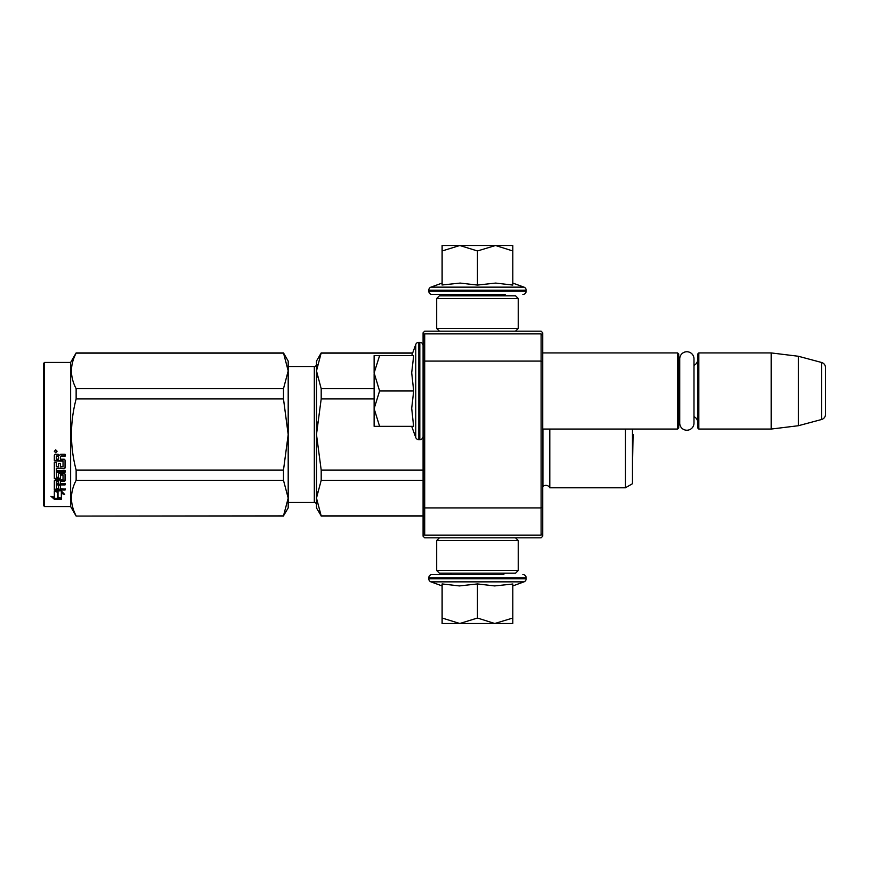 <?xml version="1.0" encoding="UTF-8"?>
<svg xmlns="http://www.w3.org/2000/svg" width="869" height="869" viewBox="0 0 869 869"><rect width="100%" height="100%" fill="white"/><g stroke="black" fill="none" stroke-linecap="round" stroke-linejoin="round"><path stroke-width="1.3" d="M542.734 431.187L542.734 431.947M542.734 332.794L542.734 536.206L541.105 537.835L424.713 537.835L423.084 536.206L423.084 332.794L424.713 331.165L541.105 331.165L542.734 332.794M542.734 350.794L542.734 350.033L542.734 350.794M542.734 361.754L541.105 361.08L541.105 333.881L542.734 335.51M542.734 533.49L541.105 535.119L424.713 535.119L424.713 361.08L541.105 361.08L541.105 507.92L542.734 507.246M423.084 507.246L424.713 507.92L541.105 507.92L541.105 535.119M541.105 333.881L424.713 333.881L423.084 335.51M423.084 361.754L424.713 361.08L424.713 333.881M424.713 535.119L423.084 533.49M542.734 429.058L677.614 429.058L677.614 352.923L542.734 352.923M677.614 429.058L678.7 427.972L678.7 354.009L677.614 352.923M679.732 362.97A6.528 6.528 147.9 0 1 678.7 359.44A6.528 6.528 147.9 0 0 679.732 362.97M679.732 419.01A6.528 6.528 32.2 0 0 678.7 422.53M697.742 359.44A6.528 6.528 -137.8 0 1 693.983 365.349M697.742 422.53A6.528 6.528 -42.2 0 0 693.983 416.631A6.528 6.528 -42.2 0 1 697.742 422.53M698.828 352.923L698.828 429.058L697.742 427.972L697.742 354.009L698.828 352.923L771.161 352.923L798.361 356.257L821.52 362.46L821.52 419.521L798.361 425.723L798.361 356.257M698.828 429.058L771.161 429.058L771.161 352.923M771.161 429.058L798.361 425.723M825.55 367.717A5.442 5.442 -124.1 0 0 821.52 362.46A5.442 5.442 -124.1 0 1 825.55 367.717L825.55 414.263A5.442 5.442 -55.9 0 1 821.52 419.521A5.442 5.442 -55.9 0 0 825.55 414.263L825.55 367.717M411.7 355.638L415.773 344.461L415.773 437.52A3.259 3.259 39.2 0 0 418.836 439.671L419.814 439.671A3.259 3.259 -49.8 0 0 423.084 436.401M423.084 345.58A3.259 3.259 -130.2 0 0 419.814 342.31L419.814 439.671M418.836 439.671L418.836 342.31A3.259 3.259 140.8 0 0 415.773 344.461A3.259 3.259 140.8 0 1 418.836 342.31L419.814 342.31M411.7 426.342L415.773 437.52M413.525 425.517L411.7 408.289L413.687 390.985L411.7 372.79L413.687 355.638L379.59 355.638L374.126 372.942L379.59 390.985L374.126 408.658L374.126 426.342L413.698 426.342M379.601 426.342L374.126 408.658L374.126 373.692M379.59 355.638L374.126 355.638L374.126 372.942M413.687 390.985L379.59 390.985M316.479 361.08L321.193 352.923L316.479 370.911L316.479 361.08L321.193 352.923L412.688 352.923L415.773 344.461M503.488 294.45L504.574 295.536L450.359 295.536L451.445 294.45M450.359 573.192L504.574 573.192M504.574 573.464L503.488 574.55L432.056 574.55L451.445 574.55L450.359 573.464M477.461 623.497L459.799 623.497L477.461 618.033L494.765 623.497L477.461 623.497M432.056 574.55A3.259 3.259 139.8 0 0 428.786 577.809L526.147 577.809A3.259 3.259 -139.8 0 0 522.877 574.55M442.115 585.923L430.937 581.861A3.259 3.259 50.8 0 1 428.786 578.787L428.786 577.809M428.786 578.787L526.147 578.787L526.147 577.809M430.937 581.861L523.996 581.861A3.259 3.259 -50.8 0 0 526.147 578.787M511.874 584.131L494.613 585.923L477.461 583.935L459.419 585.923L442.115 583.935L442.115 618.022L459.799 623.497L442.115 623.497L442.115 618.022M512.819 585.923L523.996 581.861M495.515 623.497L512.819 623.497L512.819 618.033L494.765 623.497M477.461 583.935L477.461 618.033M512.819 583.935L512.819 618.033M512.819 283.077L523.996 287.139L430.937 287.139A3.259 3.259 129.2 0 0 428.786 290.213L428.786 291.191A3.259 3.259 40.2 0 0 432.056 294.45L449.794 294.45M505.139 294.45L432.056 294.45M522.877 294.45A3.259 3.259 -40.2 0 0 526.147 291.191L428.786 291.191M523.996 287.139A3.259 3.259 -129.2 0 1 526.147 290.213L526.147 291.191M442.115 283.077L430.937 287.139M442.94 284.891L460.168 283.077L477.461 285.065L495.667 283.077L512.819 285.065L512.819 250.967L495.515 245.503L477.461 250.967L459.799 245.503L442.115 245.503L442.115 285.065M442.115 250.978L459.799 245.503L494.765 245.503M512.819 250.967L512.819 245.503L495.515 245.503M477.461 285.065L477.461 250.967M515.534 331.165L518.261 328.439L436.672 328.439L436.672 298.534L518.261 298.534L515.534 295.808L439.399 295.808L436.672 298.534M515.534 537.835L518.261 540.561L518.261 570.466L515.534 573.192L439.399 573.192L436.672 570.466L518.261 570.466M439.399 537.835L436.672 540.561L518.261 540.561M679.732 358.875A7.126 7.126 0 0 1 686.858 351.749A7.126 7.126 0 0 1 693.983 358.875L693.983 423.105A7.126 7.126 0 0 1 686.858 430.231A7.126 7.126 0 0 1 679.732 423.105L679.732 358.875A7.126 7.126 0 0 1 686.858 351.749A7.126 7.126 0 0 1 693.983 358.875M314.306 366.512L288.193 366.512L314.306 366.512A2.172 2.172 -136.3 0 0 316.479 364.339A2.172 2.172 -136.3 0 1 314.306 366.512L314.306 502.488L288.193 502.488M43.45 363.524L44.536 362.438L44.536 506.562L43.45 505.476L43.45 363.524L44.536 362.438L70.639 362.438L76.135 352.923L283.49 352.923L288.193 361.08L288.193 370.878L283.49 352.923L76.135 352.923L70.639 362.438L70.639 506.562L76.135 516.077L283.49 515.871L288.193 498.122L288.193 507.92L283.49 515.871M549.805 429.058L549.805 487.802A4.356 4.356 0 0 0 542.929 486.521L542.734 486.716M317.098 377.146L316.479 370.911L317.098 364.676M321.193 353.129L412.612 353.129M321.193 515.871L316.479 507.92L316.479 498.089L321.193 515.871L423.084 515.871M321.193 480.307L316.479 498.089L316.479 370.911L321.193 388.693L321.193 398.936L316.479 434.5L321.193 470.064L321.193 480.307L423.084 480.307M321.193 470.064L423.084 470.064M321.193 398.936L374.126 398.936M321.193 388.693L374.126 388.693M632.469 429.058L632.469 483.718L625.398 487.802L549.805 487.802M542.929 429.058L542.929 486.521M625.398 429.058L625.398 487.802M316.479 498.089L317.098 491.854M316.479 434.5L317.098 422.019M314.306 502.488A2.172 2.172 -43.7 0 1 316.479 504.661M288.193 361.08L283.49 352.923M58.027 491.311L58.027 492.18L54.323 490.844L61.232 490.844L64.708 494.494L61.341 493.353L61.341 499.099L58.027 498.154L58.027 491.311L56.702 490.844M61.341 498.122L58.027 497.187M61.341 492.462L61.341 493.353L61.341 492.462L63.394 493.157M57.647 492.039L55.942 490.844M57.647 497.296L57.647 492.31L54.323 491.115L54.323 496.329M54.323 491.115L54.323 497.274L50.902 496.221L54.378 499.317L61.341 499.317L57.647 498.263L57.647 492.31M54.378 499.317L54.378 498.339L52.466 496.71M57.886 498.339L54.378 498.339M60.363 466.338L60.363 463.351L60.363 466.816L63.035 466.523L63.035 460.744L54.323 460.429L54.323 455.095L55.171 454.215L58.19 454.215L59.44 455.53L60.689 454.215L65.045 454.215L65.045 455.986L61.21 455.986L60.363 457.181L61.21 455.986M65.045 454.215L65.045 456.312L61.21 456.312M65.045 460.049L65.045 467.989L64.197 468.749L65.045 467.479L65.045 460.049L64.197 459.212L60.363 459.212L60.363 457.181M64.197 468.228L56.344 468.228L64.197 468.749M56.344 471.715L65.045 471.715L65.045 470.542L65.045 472.291L56.344 472.291L56.344 471.715L56.67 477.407L58.353 477.135L58.353 474.094L59.201 473.377L64.197 473.377L65.045 474.094L65.045 480.122L60.363 480.753L60.363 481.469L60.363 480.753M58.353 476.494L58.353 474.094M64.197 480.753L64.197 481.469L65.045 480.818L65.045 474.094M65.045 483.457L65.045 484.913L56.344 484.913L56.344 484.152L65.045 484.152L65.045 483.457L60.363 483.457L60.363 481.469L64.197 481.469M60.363 484.728L58.353 484.913M60.363 487.9L60.363 485.499L58.353 485.499L58.353 487.9M65.045 488.715L65.045 490.04L55.171 490.04L55.171 489.204L65.045 489.204L60.363 488.715L60.363 485.499M55.171 489.204L54.323 488.66L54.323 480.818L55.171 480.177L63.035 479.916L63.035 474.767L60.689 474.507L60.363 475.386L60.363 474.767M55.171 490.04L54.323 489.486L54.323 480.818M62.709 475.115L60.689 475.115L60.689 474.507M60.363 477.722L59.526 478.374L59.526 479.047L60.363 478.384L60.689 475.115M55.171 479.047L54.323 478.384L54.323 462.417L54.323 477.722L55.171 479.047L59.526 479.047M56.344 466.034L56.344 462.417L54.323 462.417M58.353 466.338L58.353 463.351L58.353 466.816L56.344 466.523L56.344 462.417M63.035 461.146L54.323 460.831L54.323 455.095M56.67 456.312L58.353 455.986L56.67 455.986M58.353 456.312L58.353 459.212L56.344 459.212L56.344 456.649M58.353 481.469L56.344 481.708L56.344 483.218L58.353 483.457L58.353 480.753L56.344 481.002L56.344 482.48M59.526 478.374L55.171 478.374M55.692 449.816L57.05 451.304L55.692 452.771L54.323 451.304L55.692 449.816M57.039 451.174L55.692 452.499L54.334 451.174M65.045 470.542L56.344 470.542L56.344 468.749M58.353 485.499L58.353 488.715L56.67 488.715L56.344 484.913M60.363 463.351L58.353 463.351M44.536 506.562L70.639 506.562M44.536 362.438L70.639 362.438M288.193 498.122L283.49 480.307L283.49 470.064L288.193 434.576L283.49 398.936L283.49 388.693L288.193 370.878M288.193 434.424L288.193 370.944M288.193 498.056L288.193 434.576M76.135 515.871C69.922 504.009 69.922 492.158 76.135 480.307L76.135 470.064L283.49 470.064M76.135 470.064C69.922 446.351 69.922 422.649 76.135 398.936L283.49 398.936M76.135 398.936L76.135 388.693L283.49 388.693M76.135 388.693C69.922 376.842 69.922 364.991 76.135 353.129L283.49 353.129M76.135 480.307L283.49 480.307M632.513 466.772L633.077 434.5L632.513 466.772L632.513 429.058M526.147 290.213L428.786 290.213M518.261 328.439L518.261 298.534M439.399 331.165L436.672 328.439M436.672 540.561L436.672 570.466M412.688 352.923L321.193 352.923M423.084 516.077L321.193 516.077M76.135 516.077L283.49 516.077"/></g></svg>
